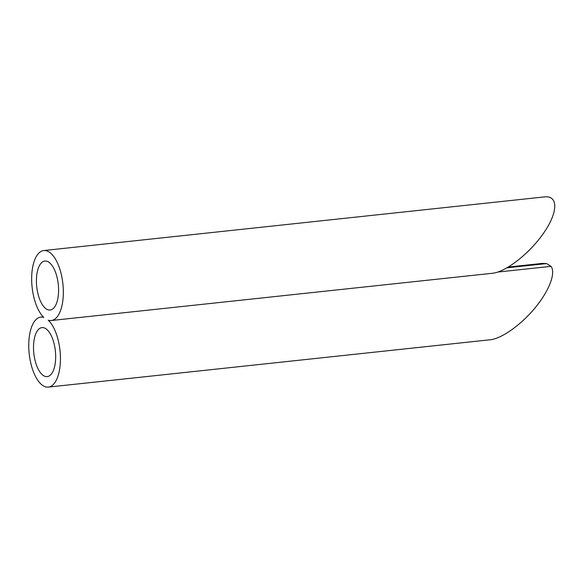 <?xml version="1.0" encoding="UTF-8"?>
<svg xmlns="http://www.w3.org/2000/svg" width="584" height="584" viewBox="0 0 584 584"><rect width="100%" height="100%" fill="white"/><g stroke="black" fill="none" stroke-linecap="round" stroke-linejoin="round"><path stroke-width="0.88" d="M36.456 278.648A24.63 10.84 -96.1 0 0 50.122 310.024A24.63 10.84 -96.1 0 0 58.276 284.379A24.63 10.84 -96.1 0 0 44.873 261.041A24.63 10.84 -96.1 0 0 36.456 278.648M43.749 250.543L544.485 196.903C558.304 195.29 558.143 211.897 544.149 232.337C530.36 252.748 506.167 271.932 492.56 273.254L51.246 320.521A35.193 15.483 -96.1 0 0 62.897 283.882A35.193 15.483 -96.1 0 0 43.749 250.543A35.193 15.483 -96.1 0 0 31.66 278.933A35.193 15.483 -96.1 0 0 43.822 317.433A35.193 15.483 -96.1 0 0 40.843 317.112A35.193 15.483 -96.1 0 0 29.2 353.751A35.193 15.483 -96.1 0 0 48.341 387.097A35.193 15.483 -96.1 0 0 60.437 358.7A35.193 15.483 -96.1 0 0 48.275 320.207A35.193 15.483 -96.1 0 0 51.246 320.521M33.551 345.217A24.63 10.84 -96.1 0 0 47.216 376.6A24.63 10.84 -96.1 0 0 55.37 350.947A24.63 10.84 -96.1 0 0 41.968 327.609A24.63 10.84 -96.1 0 0 33.551 345.217M508.423 267.027L542.215 263.406L546.58 263.581L551.033 266.355C556.019 273.042 549.164 290.868 535.075 307.863C521.023 324.872 501.795 338.567 490.283 339.757L48.341 387.097M551.033 266.355L497.875 272.049M546.58 263.581L507.094 267.808M43.238 316.856L40.843 317.112"/></g></svg>
